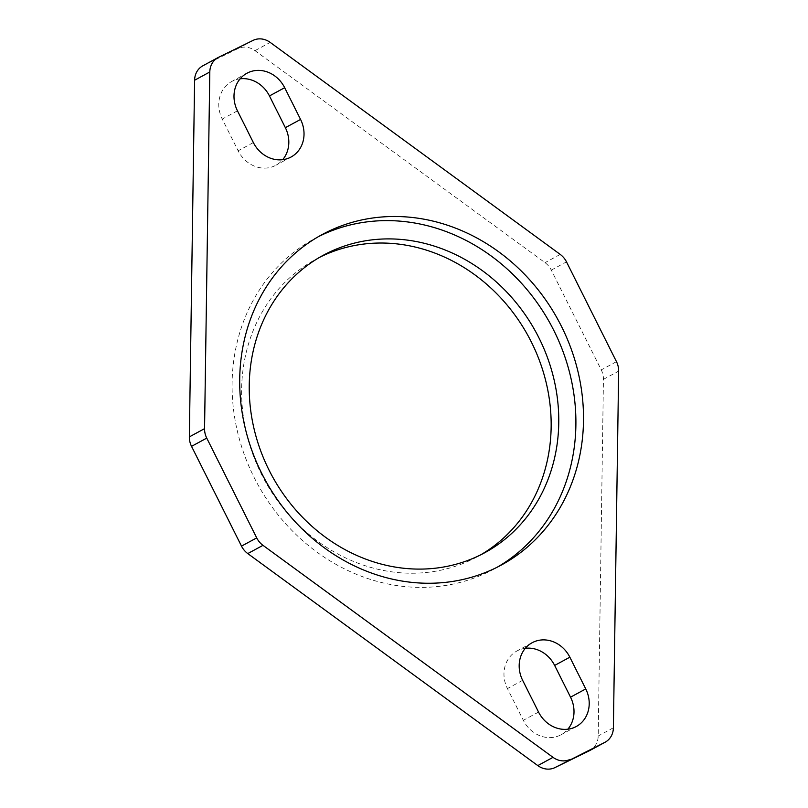 <?xml version="1.0" encoding="UTF-8"?>
<svg xmlns="http://www.w3.org/2000/svg" width="808" height="808" viewBox="0 0 808 808"><rect width="100%" height="100%" fill="white"/><g stroke="black" fill="none" stroke-linecap="round" stroke-linejoin="round"><path stroke-width="0.61" stroke-dasharray="4.04 3.03" d="M318.241 236.744A187.971 166.882 61.5 0 0 314.413 238.754A187.971 166.882 61.5 0 0 255.671 480.497A187.971 166.882 61.5 0 0 488.153 572.054A187.971 166.882 61.5 0 0 493.587 569.246A187.971 166.882 61.5 0 0 497.364 567.125M525.321 648.309A29.603 26.28 61.5 0 0 517.787 650.541A29.603 26.28 61.5 0 0 516.928 650.985A29.603 26.28 61.5 0 0 507.434 688.567L523.332 720.302A29.603 26.28 61.5 0 0 561.045 734.765A29.603 26.28 61.5 0 0 567.862 729.19M240.138 78.81A29.603 26.28 61.5 0 0 232.603 81.042A29.603 26.28 61.5 0 0 231.744 81.477A29.603 26.28 61.5 0 0 222.251 119.069L238.148 150.803A29.603 26.28 61.5 0 0 275.861 165.266A29.603 26.28 61.5 0 0 282.679 159.691M319.574 257.348A169.236 150.248 61.5 0 0 315.736 259.348A169.236 150.248 61.5 0 0 262.853 476.993A169.236 150.248 61.5 0 0 472.165 559.419A169.236 150.248 61.5 0 0 477.053 556.894A169.236 150.248 61.5 0 0 480.821 554.773M202.828 65.812A18.796 16.685 -118.5 0 1 203.374 65.529L237.845 48.642A18.796 16.685 -118.5 0 1 254.985 50.651L545.016 262.661A18.796 16.685 -118.5 0 1 551.288 270.114L601.253 369.892A18.796 16.685 -118.5 0 1 603.445 379.346L598.193 736.017A18.796 16.685 -118.5 0 1 589.961 750.43M613.393 727.766L598.193 736.017M603.445 379.346L618.655 371.104M551.288 270.114L566.499 261.873M616.464 361.651L601.253 369.892M254.985 50.651L270.195 42.4M560.227 254.419L545.016 262.661M253.358 142.561L238.148 150.803M237.461 110.827L222.251 119.069M522.645 680.326L507.434 688.567M538.542 712.06L523.332 720.302M203.374 65.529L218.584 57.287M253.056 40.4L237.845 48.642M314.413 238.754L322.018 234.633M323.341 255.227L315.736 259.348M484.659 552.773L477.053 556.894M291.072 157.015L275.861 165.266M246.955 73.235L231.744 81.477M532.139 642.734L516.928 650.985M576.255 726.523L561.045 734.765M493.587 569.246L501.192 565.125"/><path stroke-width="1.21" d="M327.452 231.825A187.971 166.882 61.5 0 0 322.018 234.633A187.971 166.882 61.5 0 0 263.277 476.377A187.971 166.882 61.5 0 0 495.759 567.923A187.971 166.882 61.5 0 0 501.192 565.125A187.971 166.882 61.5 0 0 559.934 323.382A187.971 166.882 61.5 0 0 327.452 231.825M497.364 567.125A187.971 166.882 61.5 0 0 551.187 325.351A187.971 166.882 61.5 0 0 319.847 235.946A187.971 166.882 61.5 0 0 318.241 236.744M567.862 729.19A29.603 26.28 61.5 0 0 570.539 697.173L554.641 665.438A29.603 26.28 61.5 0 0 525.321 648.309M569.852 657.197A29.603 26.28 61.5 0 0 532.997 642.289A29.603 26.28 61.5 0 0 532.139 642.734A29.603 26.28 61.5 0 0 522.645 680.326L538.542 712.06A29.603 26.28 61.5 0 0 576.255 726.523A29.603 26.28 61.5 0 0 585.75 688.931L569.852 657.197L554.641 665.438M284.669 87.698L300.566 119.433A29.603 26.28 61.5 0 1 291.072 157.015A29.603 26.28 61.5 0 1 253.358 142.561L237.461 110.827A29.603 26.28 61.5 0 1 246.955 73.235A29.603 26.28 61.5 0 1 247.814 72.791A29.603 26.28 61.5 0 1 284.669 87.698L269.458 95.94A29.603 26.28 61.5 0 0 240.138 78.81M480.821 554.773A169.236 150.248 61.5 0 0 528.796 337.098A169.236 150.248 61.5 0 0 320.635 256.823A169.236 150.248 61.5 0 0 319.574 257.348M328.24 252.702A169.236 150.248 61.5 0 0 323.341 255.227A169.236 150.248 61.5 0 0 270.458 472.872A169.236 150.248 61.5 0 0 479.76 555.298A169.236 150.248 61.5 0 0 484.659 552.773A169.236 150.248 61.5 0 0 537.542 335.128A169.236 150.248 61.5 0 0 328.24 252.702M589.416 750.713L604.626 742.471A18.796 16.685 61.5 0 0 605.172 742.188L589.961 750.43A18.796 16.685 -118.5 0 1 589.416 750.713L554.945 767.6A18.796 16.685 -118.5 0 1 537.805 765.6L247.773 553.581A18.796 16.685 -118.5 0 1 241.501 546.127L191.536 446.349A18.796 16.685 -118.5 0 1 189.345 436.896L204.555 428.654L209.807 71.983L194.607 80.234A18.796 16.685 -118.5 0 1 202.828 65.812L218.039 57.57A18.796 16.685 61.5 0 0 209.807 71.983M189.345 436.896L194.607 80.234M241.501 546.127L256.712 537.886L206.747 438.108L191.536 446.349M537.805 765.6L553.015 757.349L262.984 545.339L247.773 553.581M604.626 742.471L554.945 767.6M218.039 57.57A18.796 16.685 61.5 0 1 218.584 57.287L253.056 40.4A18.796 16.685 61.5 0 1 270.195 42.4L560.227 254.419A18.796 16.685 61.5 0 1 566.499 261.873L616.464 361.651A18.796 16.685 61.5 0 1 618.655 371.104L613.393 727.766A18.796 16.685 61.5 0 1 605.172 742.188M282.679 159.691A29.603 26.28 61.5 0 0 285.355 127.674L269.458 95.94M204.555 428.654A18.796 16.685 61.5 0 0 206.747 438.108M256.712 537.886A18.796 16.685 61.5 0 0 262.984 545.339M553.015 757.349A18.796 16.685 61.5 0 0 570.155 759.358M300.566 119.433L285.355 127.674M585.75 688.931L570.539 697.173"/></g></svg>
